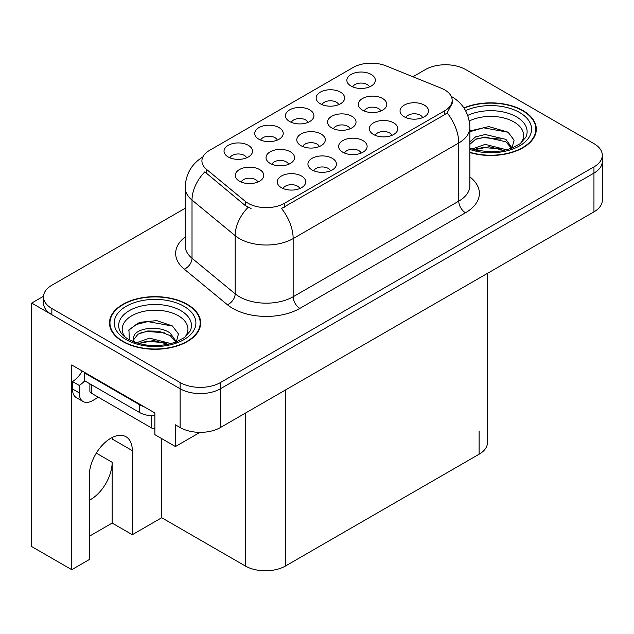 <?xml version="1.0" encoding="UTF-8"?>
<svg xmlns="http://www.w3.org/2000/svg" width="634" height="634" viewBox="0 0 634 634"><rect width="100%" height="100%" fill="white"/><g stroke="black" fill="none" stroke-linecap="round" stroke-linejoin="round"><path stroke-width="0.95" d="M487.459 273.365L487.459 442.587A28.49 16.452 180 0 1 479.114 454.213L285.562 565.964A28.49 16.452 180 0 1 245.263 565.964L161.718 517.732L132.308 534.716L132.308 450.647A30.392 17.546 120 0 0 126.007 436.739A30.392 17.546 120 0 0 110.815 438.245A30.392 17.546 120 0 0 89.323 475.46L89.323 559.529L71.729 569.689L31.7 546.579L31.7 303.076L180.119 388.761A28.49 16.452 0 0 0 220.418 388.761L593.955 173.106A28.49 16.452 0 0 0 602.3 161.472A28.49 16.452 0 0 1 593.955 173.106L220.418 388.761A28.49 16.452 0 0 1 180.119 388.761L51.845 314.702A28.49 16.452 0 0 1 43.5 303.076L43.5 296.87A28.49 16.452 0 0 0 51.845 308.504L180.119 382.556A28.49 16.452 0 0 0 220.418 382.556L593.955 166.9A28.49 16.452 0 0 0 602.3 155.267A28.49 16.452 0 0 0 593.955 143.633L465.681 69.574A28.49 16.452 0 0 0 425.382 69.574L412.948 76.762M246.618 157.826A8.551 4.937 0 0 0 244.328 155.417A8.551 4.937 0 0 0 235.903 154.173A8.551 4.937 0 0 0 229.944 157.826M248.354 145.337A14.249 8.226 0 0 0 230.102 144.425A14.249 8.226 0 0 0 225.379 154.648A14.249 8.226 0 0 0 228.208 156.97A14.249 8.226 0 0 0 251.183 154.648A14.249 8.226 0 0 0 248.354 145.337M319.377 146.525A8.551 4.937 0 0 0 317.087 144.124A8.551 4.937 0 0 0 308.663 142.872A8.551 4.937 0 0 0 302.703 146.525M321.113 134.043A14.249 8.226 0 0 0 302.862 133.124A14.249 8.226 0 0 0 298.138 143.347A14.249 8.226 0 0 0 300.968 145.669A14.249 8.226 0 0 0 323.942 143.347A14.249 8.226 0 0 0 321.113 134.043M330.512 170.808A8.551 4.937 0 0 0 328.222 168.406A8.551 4.937 0 0 0 319.798 167.154A8.551 4.937 0 0 0 313.838 170.808M332.248 158.318A14.249 8.226 0 0 0 313.996 157.406A14.249 8.226 0 0 0 309.273 167.63A14.249 8.226 0 0 0 312.102 169.952A14.249 8.226 0 0 0 335.077 167.63A14.249 8.226 0 0 0 332.248 158.318M350.134 128.765A8.551 4.937 0 0 0 347.844 126.364A8.551 4.937 0 0 0 339.42 125.112A8.551 4.937 0 0 0 333.46 128.765M351.87 116.284A14.249 8.226 0 0 0 333.619 115.364A14.249 8.226 0 0 0 328.895 125.587A14.249 8.226 0 0 0 331.725 127.917A14.249 8.226 0 0 0 354.699 125.587A14.249 8.226 0 0 0 351.87 116.284M308.029 122.37A8.551 4.937 0 0 0 305.739 119.969A8.551 4.937 0 0 0 297.314 118.717A8.551 4.937 0 0 0 291.355 122.37M309.764 109.888A14.249 8.226 0 0 0 291.505 108.969A14.249 8.226 0 0 0 286.79 119.192A14.249 8.226 0 0 0 289.619 121.514A14.249 8.226 0 0 0 312.594 119.192A14.249 8.226 0 0 0 309.764 109.888M299.811 188.536A8.551 4.937 0 0 0 297.512 186.127A8.551 4.937 0 0 0 289.096 184.882A8.551 4.937 0 0 0 283.129 188.536M301.546 176.046A14.249 8.226 0 0 0 283.287 175.135A14.249 8.226 0 0 0 278.572 185.358A14.249 8.226 0 0 0 281.393 187.68A14.249 8.226 0 0 0 304.375 185.358A14.249 8.226 0 0 0 301.546 176.046M369.44 86.913A8.551 4.937 0 0 0 367.141 84.512A8.551 4.937 0 0 0 358.725 83.26A8.551 4.937 0 0 0 352.766 86.913M371.175 74.432A14.249 8.226 0 0 0 352.916 73.512A14.249 8.226 0 0 0 348.201 83.736A14.249 8.226 0 0 0 351.03 86.066A14.249 8.226 0 0 0 374.005 83.736A14.249 8.226 0 0 0 371.175 74.432M391.923 135.351A8.551 4.937 0 0 0 389.633 132.95A8.551 4.937 0 0 0 381.208 131.698A8.551 4.937 0 0 0 375.249 135.351M393.659 122.869A14.249 8.226 0 0 0 375.407 121.95A14.249 8.226 0 0 0 370.684 132.173A14.249 8.226 0 0 0 373.513 134.495A14.249 8.226 0 0 0 396.488 132.173A14.249 8.226 0 0 0 393.659 122.869M288.621 164.285A8.551 4.937 0 0 0 286.33 161.884A8.551 4.937 0 0 0 277.906 160.632A8.551 4.937 0 0 0 271.946 164.285M290.356 151.803A14.249 8.226 0 0 0 272.097 150.884A14.249 8.226 0 0 0 267.382 161.107A14.249 8.226 0 0 0 270.211 163.429A14.249 8.226 0 0 0 293.185 161.107A14.249 8.226 0 0 0 290.356 151.803M338.738 104.642A8.551 4.937 0 0 0 336.44 102.24A8.551 4.937 0 0 0 328.016 100.988A8.551 4.937 0 0 0 322.056 104.642M340.474 92.16A14.249 8.226 0 0 0 322.215 91.241A14.249 8.226 0 0 0 317.491 101.464A14.249 8.226 0 0 0 320.321 103.786A14.249 8.226 0 0 0 343.295 101.464A14.249 8.226 0 0 0 340.474 92.16M277.327 140.098A8.551 4.937 0 0 0 275.029 137.697A8.551 4.937 0 0 0 266.613 136.445A8.551 4.937 0 0 0 260.645 140.098M279.063 127.608A14.249 8.226 0 0 0 260.804 126.697A14.249 8.226 0 0 0 256.088 136.92A14.249 8.226 0 0 0 258.91 139.242A14.249 8.226 0 0 0 281.884 136.92A14.249 8.226 0 0 0 279.063 127.608M380.899 111.005A8.551 4.937 0 0 0 378.601 108.604A8.551 4.937 0 0 0 370.185 107.352A8.551 4.937 0 0 0 364.217 111.005M382.635 98.524A14.249 8.226 0 0 0 364.376 97.604A14.249 8.226 0 0 0 359.66 107.828A14.249 8.226 0 0 0 362.482 110.157A14.249 8.226 0 0 0 385.456 107.828A14.249 8.226 0 0 0 382.635 98.524M257.864 182.045A8.551 4.937 0 0 0 255.565 179.636A8.551 4.937 0 0 0 247.149 178.392A8.551 4.937 0 0 0 241.182 182.045M259.599 169.555A14.249 8.226 0 0 0 241.34 168.644A14.249 8.226 0 0 0 236.625 178.867A14.249 8.226 0 0 0 239.446 181.189A14.249 8.226 0 0 0 262.421 178.867A14.249 8.226 0 0 0 259.599 169.555M361.221 153.079A8.551 4.937 0 0 0 358.923 150.678A8.551 4.937 0 0 0 350.507 149.426A8.551 4.937 0 0 0 344.539 153.079M362.957 140.597A14.249 8.226 0 0 0 344.698 139.678A14.249 8.226 0 0 0 339.983 149.901A14.249 8.226 0 0 0 342.804 152.223A14.249 8.226 0 0 0 365.778 149.901A14.249 8.226 0 0 0 362.957 140.597M422.632 117.623A8.551 4.937 0 0 0 420.334 115.222A8.551 4.937 0 0 0 411.918 113.969A8.551 4.937 0 0 0 405.95 117.623M424.368 105.141A14.249 8.226 0 0 0 406.109 104.222A14.249 8.226 0 0 0 401.393 114.445A14.249 8.226 0 0 0 404.215 116.775A14.249 8.226 0 0 0 427.189 114.445A14.249 8.226 0 0 0 424.368 105.141M444.664 89.854A25.645 14.804 0 0 0 441.232 88.197L385.932 65.841A25.645 14.804 0 0 0 353.09 67.497L209.434 150.44A25.645 14.804 0 0 0 201.921 160.909A25.645 14.804 0 0 0 206.557 169.405L245.279 201.327A25.645 14.804 0 0 0 284.42 203.308L444.664 110.792A25.645 14.804 0 0 0 452.169 100.323A25.645 14.804 0 0 0 444.664 89.854M43.524 296.244L31.7 303.076M446.613 64.771L445.536 64.145L444.458 64.771M71.729 569.689L71.729 364.954L154.87 412.956L154.87 434.67L175.42 446.534L175.42 424.828L180.119 427.538A28.49 16.452 0 0 0 220.418 427.538L593.955 211.875A28.49 16.452 0 0 0 602.3 200.249L602.3 155.267M199.987 432.356L175.42 446.534M161.718 517.732L161.718 438.625M89.323 536.261L112.155 523.082L132.308 534.716M132.308 450.647L112.424 439.172A30.392 17.546 120 0 0 112.369 437.405M89.323 500.234A30.392 17.546 120 0 0 112.155 462.281L96.305 453.128M112.155 523.082L112.155 462.281M469.889 152.58A45.593 26.319 0 0 0 536.316 129.17A45.593 26.319 0 0 0 522.971 110.562A45.593 26.319 0 0 0 463.89 107.899M187.307 304.352A45.593 26.319 0 0 0 137.626 298.646A45.593 26.319 0 0 0 109.484 322.968A45.593 26.319 0 0 0 122.837 341.575A45.593 26.319 0 0 0 172.519 347.281A45.593 26.319 0 0 0 200.661 322.968A45.593 26.319 0 0 0 187.307 304.352M109.959 325.377A45.593 26.319 0 0 0 109.801 326.066M452.169 100.323L452.169 103.461L447.144 112.852L444.664 114.659L281.536 208.467A33.245 19.194 60 0 1 293.154 238.59A37.992 21.936 180 0 1 239.422 238.59A37.992 21.936 180 0 1 235.166 235.666L192.015 200.082A37.992 21.936 180 0 1 185.152 187.505L185.152 245.667A37.992 21.936 0 0 0 192.015 258.244L235.166 293.827A37.992 21.936 0 0 0 239.422 296.752A37.992 21.936 0 0 0 293.154 296.752L458.762 201.137A37.992 21.936 0 0 0 469.889 185.627L469.889 127.466A37.992 21.936 180 0 1 458.762 142.975A33.245 19.194 -120 0 0 447.144 112.852M251.04 208.467L245.279 205.559L204.83 171.877A33.245 22.23 129.5 0 0 192.015 200.082L192.015 258.244A9.494 6.356 -50.5 0 1 184.24 269.149A47.487 27.421 180 0 1 185.152 236.973M185.152 208.277L51.845 285.237A28.49 16.452 0 0 0 43.5 296.87M200.344 326.066A45.593 26.319 0 0 0 200.185 325.377M535.999 132.276A45.593 26.319 0 0 0 535.849 131.587M469.287 120.999A32.865 18.972 180 0 1 513.976 121.958A32.865 18.972 180 0 1 520.459 143.474M511.773 148.839L514.095 140.169L508.072 132.173L488.83 126.594L469.889 130.976M464.072 108.16A45.117 26.049 180 0 1 522.63 110.752A45.117 26.049 180 0 1 535.849 129.17A45.117 26.049 180 0 1 469.889 152.271M471.989 149.022L485.176 144.37L506.772 149.83M474.462 149.767L489.266 146.723L503.967 150.504M469.889 147.667A21.469 12.395 0 0 0 470.262 148.419M469.889 141.842L475.548 136.904L485.176 134.519L505.916 139.369L512.106 148.071M469.889 144.298L475.516 139.377L485.018 136.999L505.916 141.834L511.511 148.301M469.889 131.706L483.488 127.799L508.183 132.252M476.633 138.894L483.488 137.649L500.606 139.115M476.657 148.736L483.488 147.5L500.622 148.974M98.389 397.256L92.612 400.593A18.996 10.968 -60 0 1 83.117 401.536A18.996 10.968 -60 0 1 79.179 392.834L79.179 385.393L72.466 381.517A18.996 10.968 120 0 0 82.23 371.017M84.71 380.828A18.996 10.968 -60 0 1 79.179 385.393M83.117 401.536L76.397 397.653A18.996 10.968 -60 0 1 72.466 388.959L72.466 381.517M143.926 406.64A18.996 10.968 180 0 1 139.623 404.777L84.552 372.982A18.996 10.968 0 0 0 85.122 372.689M139.623 404.777L139.623 412.536A18.996 10.968 0 0 0 154.87 415.698M84.552 372.982L84.552 380.741L139.623 412.536M125.342 337.264A32.865 18.972 180 0 1 136.159 313.648A32.865 18.972 180 0 1 178.312 315.748A32.865 18.972 180 0 1 184.795 337.264M176.109 342.629L178.439 333.959L172.416 325.963L156.725 320.614L139.583 322.349L128.948 329.807L129.281 339.349M186.975 304.55A45.117 26.049 180 0 1 200.185 322.968A45.117 26.049 180 0 1 172.337 347.028A45.117 26.049 180 0 1 123.17 341.385A45.117 26.049 180 0 1 109.959 322.968A45.117 26.049 180 0 1 137.808 298.899A45.117 26.049 180 0 1 186.975 304.55M136.334 342.812L149.513 338.16L171.117 343.62M138.806 343.557L153.602 340.521L168.311 344.302M132.815 341.504L133.829 336.654A21.469 12.395 0 0 0 133.6 338.477A21.469 12.395 0 0 0 134.598 342.209M133.829 336.654C135.383 328.103 158.865 324.711 170.253 333.159L176.45 341.861M133.703 339.666L138.006 334.181L147.659 330.98L158.762 331.21L170.253 335.624L175.848 342.091M89.877 383.816L89.877 391.21A4.747 2.742 0 0 0 91.272 393.143L151.716 428.045A4.747 2.742 0 0 0 154.87 428.846M128.702 330.243L136.144 324.545L147.825 321.589L172.519 326.042M140.97 332.684L147.825 331.439L164.951 332.913M141.002 342.526L147.825 341.29L164.959 342.764M593.955 211.875L593.955 166.9M220.418 427.538L220.418 382.556M180.119 427.538L180.119 382.556M285.562 565.964L285.562 389.926M479.114 454.213L479.114 430.954M245.263 565.964L245.263 413.194M206.557 169.405L206.557 173.629M245.279 201.327L245.279 205.559M284.42 203.308L284.42 207.167M444.664 110.792L444.664 114.659M299.866 308.386A9.494 5.484 60 0 1 293.154 296.752L293.154 238.59L458.762 142.975L458.762 201.137A9.494 5.484 60 0 0 465.483 212.77L299.866 308.386A47.487 27.421 180 0 1 232.71 308.386A47.487 27.421 180 0 1 227.384 304.724L184.24 269.149M248.116 207.318A33.245 22.23 129.5 0 0 235.166 235.666L235.166 293.827A9.494 6.356 -50.5 0 1 227.384 304.724M469.889 176.934A47.487 27.421 180 0 1 465.483 212.77M51.845 308.504L51.845 314.702M467.741 115.412A36.392 21.009 180 0 1 516.464 116.838A36.392 21.009 180 0 1 525.832 137.237L520.165 143.688L511.503 148.301L501.938 150.908L490.756 151.883L476.475 150.282L469.889 148.277M465.546 110.609A40.838 23.577 180 0 1 519.611 112.503A40.838 23.577 180 0 1 522.987 143.641A40.838 23.577 180 0 1 469.889 149.45M79.179 392.834L72.466 388.959M119.969 331.027A36.392 21.009 180 0 1 136.793 307.316A36.392 21.009 180 0 1 180.801 310.628A36.392 21.009 180 0 1 190.168 331.027L184.51 337.486L175.84 342.098C158.722 347.543 142.959 346.647 128.567 339.404C124.018 336.614 121.157 333.825 119.969 331.027M183.947 306.293A40.838 23.577 180 0 1 183.947 339.634A40.838 23.577 180 0 1 126.19 339.634A40.838 23.577 180 0 1 126.19 306.293A40.838 23.577 180 0 1 183.947 306.293M151.716 428.045L151.716 415.722M91.272 393.143L91.272 384.616M469.889 127.466C469.247 113.803 463.24 103.564 451.876 96.74L451.242 96.384M203.157 156.78C191.793 163.604 185.794 173.843 185.152 187.505M535.849 129.17L535.849 132.958M200.185 322.968L200.185 326.756M109.959 322.968L109.959 326.756"/></g></svg>
